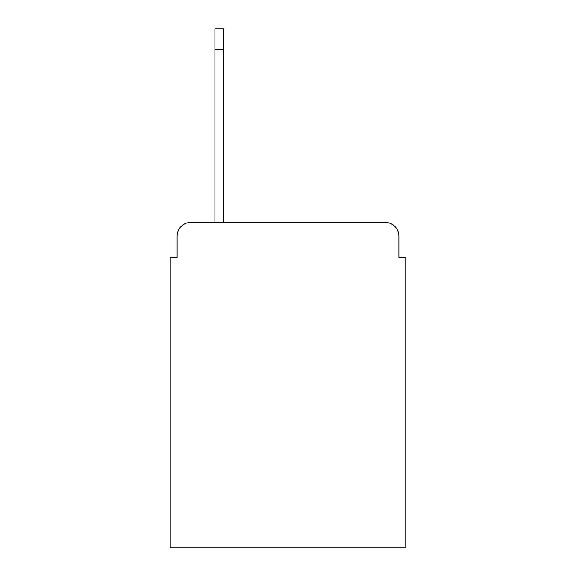 <?xml version="1.0" encoding="UTF-8"?>
<svg xmlns="http://www.w3.org/2000/svg" width="576" height="576" viewBox="0 0 576 576"><rect width="100%" height="100%" fill="white"/><g stroke="black" fill="none" stroke-linecap="round" stroke-linejoin="round"><path stroke-width="0.86" d="M177.113 236.16L177.113 257.443L177.113 236.16A13.73 13.73 0 0 1 190.843 222.43L214.877 222.43L214.877 28.8L223.798 28.8L223.798 222.43L385.157 222.43L190.843 222.43M398.887 257.443L398.887 236.16L398.887 257.443L405.756 257.443L405.756 547.2L170.244 547.2L170.244 257.443L177.113 257.443M398.887 236.16A13.73 13.73 0 0 0 385.157 222.43M214.877 49.399L223.798 49.399"/></g></svg>
